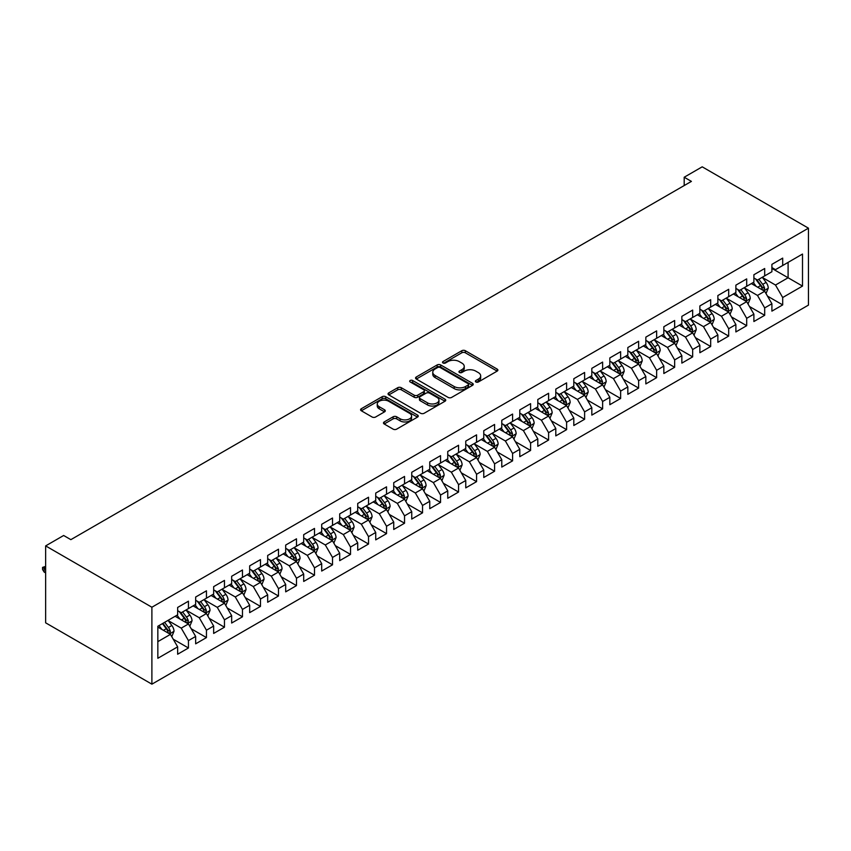 <?xml version="1.0" encoding="UTF-8"?>
<svg xmlns="http://www.w3.org/2000/svg" width="851" height="851" viewBox="0 0 851 851"><rect width="100%" height="100%" fill="white"/><g stroke="black" fill="none" stroke-linecap="round" stroke-linejoin="round"><path stroke-width="1.28" d="M475.9 381.971A1.745 1.011 0 0 0 478.379 381.971L497.154 371.121A2.5 1.447 0 0 0 497.888 370.1A2.5 1.447 0 0 0 497.154 369.089L465.337 350.718A2.5 1.447 0 0 0 461.806 350.718L443.02 361.558A1.745 1.011 0 0 0 442.509 362.271A1.745 1.011 0 0 0 443.02 362.983A1.745 1.011 0 0 0 445.498 362.983L447.924 361.579A7.999 4.617 0 0 1 459.242 361.579L461.891 363.111A7.999 4.617 0 0 1 464.231 366.377A7.999 4.617 0 0 1 461.891 369.642L459.466 371.047A1.745 1.011 0 0 0 458.944 371.759A1.745 1.011 0 0 0 459.466 372.472A1.745 1.011 0 0 0 461.933 372.472L464.369 371.079A7.999 4.617 0 0 1 475.677 371.079L478.326 372.6A7.999 4.617 0 0 1 480.677 375.865A7.999 4.617 0 0 1 478.326 379.131L475.9 380.535A1.745 1.011 0 0 0 475.39 381.259A1.745 1.011 0 0 0 475.9 381.971L475.9 380.535M384.205 421.947A2.5 1.447 0 0 0 383.471 422.968A2.5 1.447 0 0 0 384.205 423.989L393.13 429.138A2.5 1.447 0 0 0 396.672 429.138L417.522 417.096A2.5 1.447 0 0 0 418.256 416.075A2.5 1.447 0 0 0 417.522 415.054L385.705 396.694A2.5 1.447 0 0 0 382.173 396.694L361.313 408.735A2.5 1.447 0 0 0 360.59 409.746A2.5 1.447 0 0 0 361.313 410.767L372.1 417.001A2.5 1.447 0 0 0 375.631 417.001L384.556 411.841A2.5 1.447 0 0 0 385.29 410.82A2.5 1.447 0 0 0 384.556 409.799L379.216 406.714A6.691 3.861 0 0 1 377.259 403.98A6.691 3.861 0 0 1 381.386 400.417A6.691 3.861 0 0 1 388.673 401.257L409.618 413.352A6.691 3.861 0 0 1 411.576 416.075A6.691 3.861 0 0 1 407.448 419.649A6.691 3.861 0 0 1 400.161 418.809L396.672 416.788A2.5 1.447 0 0 0 393.13 416.788L384.205 421.947L384.205 423.989L393.13 418.873L393.13 416.788M45.646 545.895L151.893 607.231L151.893 684.172L45.646 622.826L45.646 545.895L63.655 535.492L70.856 539.651L691.406 181.391L684.193 177.231L684.193 185.55M684.193 177.231L702.203 166.828L808.45 228.174L151.893 607.231M448.105 397.406A2.5 1.447 0 0 0 451.636 397.406L472.496 385.365A2.5 1.447 0 0 0 473.23 384.344A2.5 1.447 0 0 0 472.496 383.322L440.68 364.951A2.5 1.447 0 0 0 437.148 364.951L416.288 376.993A2.5 1.447 0 0 0 415.554 378.014A2.5 1.447 0 0 0 416.288 379.035L448.105 397.406M410.895 382.344A1.745 1.011 0 0 1 412.661 382.588L412.661 380.514L445.009 399.193A2.5 1.447 0 0 1 445.743 400.204A2.5 1.447 0 0 1 445.009 401.225L424.16 413.267A2.5 1.447 0 0 1 420.617 413.267L388.801 394.907L388.801 392.864A2.5 1.447 0 0 0 388.067 393.885A2.5 1.447 0 0 0 388.801 394.907M388.801 392.864L397.725 387.705A2.5 1.447 0 0 1 401.268 387.705L414.171 395.162A2.5 1.447 0 0 0 417.703 395.162L423.628 391.737A2.5 1.447 0 0 0 424.351 390.715A2.5 1.447 0 0 0 423.628 389.694L410.193 381.939A1.745 1.011 0 0 1 409.682 381.227A1.745 1.011 0 0 1 410.756 380.291A1.745 1.011 0 0 1 412.661 380.514M151.893 684.172L808.45 305.105L808.45 228.174M771.9 268.405L788.1 277.766L788.1 262.374L802.504 254.055L782.697 265.501L782.697 258.119L771.9 264.353L771.9 271.735L764.687 275.894L764.687 268.512L753.89 274.745L753.89 282.128L746.689 286.287L746.689 278.905L735.881 285.149L735.881 292.531L728.679 296.691L728.679 289.308L717.872 295.542L717.872 302.924L710.67 307.083L710.67 299.701L699.862 305.935L699.862 313.317L692.661 317.476L692.661 310.094L681.853 316.338L681.853 323.72L674.652 327.88L674.652 320.497L663.844 326.731L663.844 334.113L656.642 338.272L656.642 330.89L645.845 337.124L645.845 344.506L638.633 348.665L638.633 341.283L627.836 347.527L627.836 354.91L620.634 359.069L620.634 351.686L609.827 357.92L609.827 365.302L602.625 369.462L602.625 362.079L591.817 368.323L591.817 375.695L584.616 379.854L584.616 372.472L573.808 378.716L573.808 386.099L566.606 390.258L566.606 382.876L555.799 389.109L555.799 396.492L548.597 400.651L548.597 393.268L537.8 399.513L537.8 406.895L530.588 411.044L530.588 403.672L519.791 409.905L519.791 417.288L512.589 421.447L512.589 414.065L501.782 420.298L501.782 427.681L494.58 431.84L494.58 424.458L483.772 430.702L483.772 438.084L476.571 442.243L476.571 434.861L465.763 441.095L465.763 448.477L458.561 452.636L458.561 445.254L447.754 451.487L447.754 458.87L440.552 463.029L440.552 455.647L429.755 461.891L429.755 469.273L422.543 473.433L422.543 466.05L411.746 472.284L411.746 479.666L404.544 483.825L404.544 476.443L393.736 482.677L393.736 490.059L386.535 494.218L386.535 486.836L375.727 493.08L375.727 500.462L368.526 504.622L368.526 497.239L357.718 503.473L357.718 510.855L350.516 515.015L350.516 507.632L339.709 513.866L339.709 521.248L332.507 525.407L332.507 518.025L321.699 524.269L321.699 531.652L314.498 535.811L314.498 528.428L303.701 534.662L303.701 542.044L296.488 546.204L296.488 538.821L285.691 545.065L285.691 552.437L278.49 556.597L278.49 549.214L267.682 555.458L267.682 562.841L260.48 567L260.48 559.618L249.673 565.851L249.673 573.234L242.471 577.393L242.471 570.01L231.663 576.255L231.663 583.637L224.462 587.786L224.462 580.414L213.654 586.647L213.654 594.03L206.453 598.189L206.453 590.807L195.656 597.04L195.656 604.423L188.443 608.582L188.443 601.2L177.646 607.444L177.646 614.826L157.839 626.262L157.839 658.28L177.646 646.845L170.445 634.367L157.839 627.091M802.504 254.055L802.504 286.085L782.697 297.52L775.495 285.042L762.443 277.5M767.485 296.116L782.697 304.903L782.697 297.52M782.697 304.903L771.9 311.136L771.9 303.754L764.687 307.913L757.486 295.435L744.434 287.904M749.476 306.509L764.687 315.295L764.687 307.913M764.687 315.295L753.89 321.529L753.89 314.157L746.689 318.317L739.476 305.839L726.424 298.297M731.466 316.912L746.689 325.688L746.689 318.317M746.689 325.688L735.881 331.933L735.881 324.55L728.679 328.709L721.478 316.232L708.415 308.69M713.457 327.305L728.679 336.092L728.679 328.709M728.679 336.092L717.872 342.325L717.872 334.943L710.67 339.102L703.469 326.624L690.406 319.093M695.448 337.698L710.67 346.485L710.67 339.102M710.67 346.485L699.862 352.729L699.862 345.346L692.661 349.506L685.459 337.028L672.407 329.486M677.449 348.102L692.661 356.877L692.661 349.506M692.661 356.877L681.853 363.122L681.853 355.739L674.652 359.899L667.45 347.421L654.398 339.879M659.44 358.494L674.652 367.281L674.652 359.899M674.652 367.281L663.844 373.515L663.844 366.132L656.642 370.291L649.441 357.814L636.388 350.282M641.431 368.887L656.642 377.674L656.642 370.291M656.642 377.674L645.845 383.918L645.845 376.536L638.633 380.695L631.431 368.217L618.379 360.675M623.421 379.291L638.633 388.077L638.633 380.695M638.633 388.077L627.836 394.311L627.836 386.928L620.634 391.088L613.433 378.61L600.37 371.079M605.412 389.684L620.634 398.47L620.634 391.088M620.634 398.47L609.827 404.704L609.827 397.321L602.625 401.481L595.423 389.003L582.361 381.471M587.403 400.076L602.625 408.863L602.625 401.481M602.625 408.863L591.817 415.107L591.817 407.725L584.616 411.884L577.414 399.406L564.351 391.864M569.404 410.48L584.616 419.266L584.616 411.884M584.616 419.266L573.808 425.5L573.808 418.118L566.606 422.277L559.405 409.799L546.353 402.268M551.395 420.873L566.606 429.659L566.606 422.277M566.606 429.659L555.799 435.893L555.799 428.51L548.597 432.67L541.396 420.203L528.343 412.661M533.386 431.266L548.597 440.052L548.597 432.67M548.597 440.052L537.8 446.296L537.8 438.914L530.588 443.073L523.386 430.595L510.334 423.053M515.376 441.669L530.588 450.456L530.588 443.073M530.588 450.456L519.791 456.689L519.791 449.307L512.589 453.466L505.377 440.988L492.325 433.457M497.367 452.062L512.589 460.848L512.589 453.466M512.589 460.848L501.782 467.082L501.782 459.71L494.58 463.859L487.378 451.392L474.315 443.85M479.358 462.465L494.58 471.241L494.58 463.859M494.58 471.241L483.772 477.485L483.772 470.103L476.571 474.262L469.369 461.785L456.306 454.243M461.348 472.858L476.571 481.645L476.571 474.262M476.571 481.645L465.763 487.878L465.763 480.496L458.561 484.655L451.36 472.177L438.308 464.646M443.35 483.251L458.561 492.038L458.561 484.655M458.561 492.038L447.754 498.282L447.754 490.899L440.552 495.059L433.35 482.581L420.298 475.039M425.34 493.654L440.552 502.43L440.552 495.059M440.552 502.43L429.755 508.675L429.755 501.292L422.543 505.451L415.341 492.974L402.289 485.432M407.331 504.047L422.543 512.834L422.543 505.451M422.543 512.834L411.746 519.067L411.746 511.685L404.544 515.844L397.332 503.366L384.28 495.835M389.322 514.44L404.544 523.227L404.544 515.844M404.544 523.227L393.736 529.471L393.736 522.088L386.535 526.248L379.333 513.77L366.27 506.228M371.313 524.844L386.535 533.63L386.535 526.248M386.535 533.63L375.727 539.864L375.727 532.481L368.526 536.641L361.324 524.163L348.261 516.631M353.303 535.236L368.526 544.023L368.526 536.641M368.526 544.023L357.718 550.257L357.718 542.874L350.516 547.033L343.315 534.556L330.262 527.024M335.305 545.629L350.516 554.416L350.516 547.033M350.516 554.416L339.709 560.66L339.709 553.278L332.507 557.437L325.305 544.959L312.253 537.417M317.295 556.033L332.507 564.819L332.507 557.437M332.507 564.819L321.699 571.053L321.699 563.67L314.498 567.83L307.296 555.352L294.244 547.821M299.286 566.426L314.498 575.212L314.498 567.83M314.498 575.212L303.701 581.446L303.701 574.063L296.488 578.223L289.287 565.755L276.235 558.213M281.277 576.818L296.488 585.605L296.488 578.223M296.488 585.605L285.691 591.849L285.691 584.467L278.49 588.626L271.278 576.148L258.225 568.606M263.267 587.222L278.49 596.008L278.49 588.626M278.49 596.008L267.682 602.242L267.682 594.86L260.48 599.019L253.279 586.541L240.216 579.01M245.258 597.615L260.48 606.401L260.48 599.019M260.48 606.401L249.673 612.635L249.673 605.252L242.471 609.412L235.27 596.945L222.207 589.403M227.26 608.008L242.471 616.794L242.471 609.412M242.471 616.794L231.663 623.038L231.663 615.656L224.462 619.815L217.26 607.337L204.208 599.795M209.25 618.411L224.462 627.198L224.462 619.815M224.462 627.198L213.654 633.431L213.654 626.049L206.453 630.208L199.251 617.73L186.199 610.199M191.241 628.804L206.453 637.59L206.453 630.208M206.453 637.59L195.656 643.824L195.656 636.452L188.443 640.601L181.242 628.134L168.19 620.592M173.232 639.207L188.443 647.983L188.443 640.601M188.443 647.983L177.646 654.228L177.646 646.845M177.646 610.667L181.242 612.741L188.443 608.582M157.839 641.643L170.445 634.367M195.656 600.263L199.251 602.348L206.453 598.189M181.242 628.134L188.443 623.974L175.125 616.273M195.656 636.452L188.443 623.974M213.654 589.871L217.26 591.945L224.462 587.786M199.251 617.73L206.453 613.571L193.134 605.88M213.654 626.049L206.453 613.571M231.663 579.478L235.27 581.552L242.471 577.393M217.26 607.337L224.462 603.178L211.133 595.487M231.663 615.656L224.462 603.178M249.673 569.074L253.279 571.159L260.48 567M235.27 596.945L242.471 592.785L229.142 585.084M249.673 605.252L242.471 592.785M267.682 558.682L271.278 560.756L278.49 556.597M253.279 586.541L260.48 582.382L247.152 574.691M267.682 594.86L260.48 582.382M285.691 548.289L289.287 550.363L296.488 546.204M271.278 576.148L278.49 571.989L265.161 564.298M285.691 584.467L278.49 571.989M303.701 537.885L307.296 539.97L314.498 535.811M289.287 565.755L296.488 561.596L283.17 553.895M303.701 574.063L296.488 561.596M321.699 527.492L325.305 529.567L332.507 525.407M307.296 555.352L314.498 551.193L301.18 543.502M321.699 563.67L314.498 551.193M339.709 517.089L343.315 519.174L350.516 515.015M325.305 544.959L332.507 540.8L319.178 533.109M339.709 553.278L332.507 540.8M357.718 506.696L361.324 508.781L368.526 504.622M343.315 534.556L350.516 530.407L337.187 522.705M357.718 542.874L350.516 530.407M375.727 496.303L379.333 498.378L386.535 494.218M361.324 524.163L368.526 520.004L355.197 512.313M375.727 532.481L368.526 520.004M393.736 485.9L397.332 487.985L404.544 483.825M379.333 513.77L386.535 509.611L373.206 501.92M393.736 522.088L386.535 509.611M411.746 475.507L415.341 477.592L422.543 473.433M397.332 503.366L404.544 499.207L391.215 491.516M411.746 511.685L404.544 499.207M429.755 465.114L433.35 467.188L440.552 463.029M415.341 492.974L422.543 488.814L409.225 481.123M429.755 501.292L422.543 488.814M447.754 454.711L451.36 456.796L458.561 452.636M433.35 482.581L440.552 478.422L427.223 470.72M447.754 490.899L440.552 478.422M465.763 444.318L469.369 446.392L476.571 442.243M451.36 472.177L458.561 468.018L445.233 460.327M465.763 480.496L458.561 468.018M483.772 433.925L487.378 435.999L494.58 431.84M469.369 461.785L476.571 457.625L463.242 449.934M483.772 470.103L476.571 457.625M501.782 423.521L505.377 425.606L512.589 421.447M487.378 451.392L494.58 447.232L481.251 439.531M501.782 459.71L494.58 447.232M519.791 413.129L523.386 415.203L530.588 411.044M505.377 440.988L512.589 436.829L499.26 429.138M519.791 449.307L512.589 436.829M537.8 402.736L541.396 404.81L548.597 400.651M523.386 430.595L530.588 426.436L517.27 418.745M537.8 438.914L530.588 426.436M555.799 392.332L559.405 394.417L566.606 390.258M541.396 420.203L548.597 416.043L535.279 408.342M555.799 428.51L548.597 416.043M573.808 381.939L577.414 384.014L584.616 379.854M559.405 409.799L566.606 405.64L553.278 397.949M573.808 418.118L566.606 405.64M591.817 371.547L595.423 373.621L602.625 369.462M577.414 399.406L584.616 395.247L571.287 387.556M591.817 407.725L584.616 395.247M609.827 361.143L613.433 363.228L620.634 359.069M595.423 389.003L602.625 384.854L589.296 377.153M609.827 397.321L602.625 384.854M627.836 350.75L631.431 352.825L638.633 348.665M613.433 378.61L620.634 374.451L607.306 366.76M627.836 386.928L620.634 374.451M645.845 340.347L649.441 342.432L656.642 338.272M631.431 368.217L638.633 364.058L625.315 356.367M645.845 376.536L638.633 364.058M663.844 329.954L667.45 332.039L674.652 327.88M649.441 357.814L656.642 353.654L643.324 345.963M663.844 366.132L656.642 353.654M681.853 319.561L685.459 321.635L692.661 317.476M667.45 347.421L674.652 343.261L661.323 335.571M681.853 355.739L674.652 343.261M699.862 309.158L703.469 311.243L710.67 307.083M685.459 337.028L692.661 332.869L679.332 325.178M699.862 345.346L692.661 332.869M717.872 298.765L721.478 300.85L728.679 296.691M703.469 326.624L710.67 322.465L697.341 314.774M717.872 334.943L710.67 322.465M735.881 288.372L739.476 290.446L746.689 286.287M721.478 316.232L728.679 312.072L715.351 304.381M735.881 324.55L728.679 312.072M753.89 277.969L757.486 280.053L764.687 275.894M739.476 305.839L746.689 301.68L733.36 293.978M753.89 314.157L746.689 301.68M771.9 267.576L775.495 269.65L782.697 265.501M757.486 295.435L764.687 291.276L751.369 283.585M771.9 303.754L764.687 291.276M775.495 285.042L788.1 277.766L802.504 286.085M476.603 382.216L478.326 381.216A7.999 4.617 0 0 0 480.677 377.95L480.677 375.865M464.231 366.377L464.231 368.462A7.999 4.617 0 0 1 461.891 371.727L460.157 372.727M497.154 369.089L497.154 371.121L465.337 352.793A2.5 1.447 0 0 0 461.806 352.793L443.722 363.239M472.465 385.375L440.68 367.026A2.5 1.447 0 0 0 437.148 367.026L416.32 379.057M468.082 385.056A1.745 1.011 0 0 0 468.593 384.344A1.745 1.011 0 0 0 468.082 383.631L440.148 367.504A1.745 1.011 0 0 0 437.68 367.504L435.116 368.983A7.999 4.617 0 0 0 432.765 372.249A7.999 4.617 0 0 0 435.116 375.514L454.2 386.535A7.999 4.617 0 0 0 465.518 386.535L468.082 385.056L468.082 387.131A1.745 1.011 0 0 0 468.593 386.418L468.593 384.344M432.765 372.249L432.765 374.323A7.999 4.617 0 0 0 435.116 377.589L435.116 375.514M468.082 387.131L465.518 388.609A7.999 4.617 0 0 1 454.2 388.609L435.116 377.589M388.833 394.917L397.725 389.79L397.725 387.705M424.351 390.715L424.351 392.8A2.5 1.447 0 0 1 423.628 393.822L417.703 397.236A2.5 1.447 0 0 1 414.171 397.236L401.268 389.79A2.5 1.447 0 0 0 397.725 389.79M412.661 382.588L444.977 401.246M427.553 402.885A6.691 3.861 0 0 0 434.84 403.725A6.691 3.861 0 0 0 438.967 400.161A6.691 3.861 0 0 0 437.01 397.428L429.638 393.173A2.5 1.447 0 0 0 426.096 393.173L420.181 396.587A2.5 1.447 0 0 0 419.447 397.608A2.5 1.447 0 0 0 420.181 398.63L427.553 402.885L427.553 404.97A6.691 3.861 0 0 0 434.84 405.799A6.691 3.861 0 0 0 438.967 402.236L438.967 400.161M419.447 397.608L419.447 399.683A2.5 1.447 0 0 0 420.181 400.704L420.181 398.63M427.553 404.97L420.181 400.704M411.576 416.075L411.576 418.16A6.691 3.861 0 0 1 407.448 421.724A6.691 3.861 0 0 1 400.161 420.883L396.672 418.873A2.5 1.447 0 0 0 393.13 418.873M377.259 403.98L377.259 406.065A6.691 3.861 0 0 0 379.216 408.799L379.216 406.714M384.524 411.863L379.216 408.799M417.49 417.118L385.705 398.768A2.5 1.447 0 0 0 382.173 398.768L361.345 410.788M766.028 293.584L768.251 288.138A6.744 3.893 -120 0 0 766.102 282.394L762.273 277.288M756.177 286.361L753.273 282.489M763.421 290.542L764.613 288.425A6.744 3.893 -120 0 0 762.677 284.372L758.858 279.266M756.677 279.585L761.4 285.883A3.436 1.989 60 0 1 762.017 286.936L764.613 288.425M755.486 278.894L760.517 285.617A6.744 3.893 60 0 1 762.453 289.68L762.592 290.063M748.018 303.988L750.252 298.541A6.744 3.893 -120 0 0 748.093 292.787L744.274 287.681M738.179 296.765L735.264 292.882M745.412 300.946L746.604 298.829A6.744 3.893 -120 0 0 744.678 294.765L740.849 289.659M738.668 289.978L743.391 296.286A3.436 1.989 60 0 1 744.019 297.329L746.604 298.829M737.477 289.287L742.508 296.01A6.744 3.893 60 0 1 744.444 300.073L744.582 300.467M730.009 314.381L732.243 308.934A6.744 3.893 -120 0 0 730.084 303.19L726.265 298.084M720.169 307.158L717.255 303.275M727.403 311.338L728.594 309.221A6.744 3.893 -120 0 0 726.669 305.158L722.839 300.052M720.659 300.371L725.382 306.679A3.436 1.989 60 0 1 726.009 307.722L728.594 309.221M719.467 299.69L724.509 306.413A6.744 3.893 60 0 1 726.435 310.466L726.573 310.86M712 324.774L714.234 319.327A6.744 3.893 -120 0 0 712.085 313.583L708.255 308.477M702.16 317.561L699.245 313.679M709.394 321.731L710.585 319.614A6.744 3.893 -120 0 0 708.66 315.561L704.83 310.455M702.649 310.775L707.372 317.072A3.436 1.989 60 0 1 708 318.125L710.585 319.614M701.458 310.083L706.5 316.806A6.744 3.893 60 0 1 708.426 320.87L708.564 321.252M693.99 335.177L696.224 329.731A6.744 3.893 -120 0 0 694.076 323.976L690.246 318.87M684.151 327.954L681.247 324.071M691.384 332.135L692.586 330.018A6.744 3.893 -120 0 0 690.65 325.954L686.821 320.848M684.64 321.167L689.363 327.475A3.436 1.989 60 0 1 689.991 328.518L692.586 330.018M683.459 320.476L688.491 327.199A6.744 3.893 60 0 1 690.416 331.262L690.555 331.656M675.981 345.57L678.215 340.123A6.744 3.893 -120 0 0 676.066 334.379L672.237 329.273M666.142 338.347L663.237 334.464M673.386 342.527L674.577 340.411A6.744 3.893 -120 0 0 672.641 336.347L668.822 331.241M666.631 331.56L671.354 337.868A3.436 1.989 60 0 1 671.982 338.911L674.577 340.411M665.45 330.879L670.482 337.602A6.744 3.893 60 0 1 672.418 341.655L672.545 342.049M657.983 355.963L660.206 350.516A6.744 3.893 -120 0 0 658.057 344.772L654.228 339.666M648.132 348.75L645.228 344.868M655.376 352.92L656.568 350.803A6.744 3.893 -120 0 0 654.632 346.751L650.813 341.645M648.622 341.964L653.355 348.272A3.436 1.989 60 0 1 653.972 349.314L656.568 350.803M647.441 341.272L652.472 347.995A6.744 3.893 60 0 1 654.408 352.059L654.547 352.442M639.973 366.366L642.207 360.92A6.744 3.893 -120 0 0 640.048 355.165L636.229 350.059M630.123 359.143L627.219 355.261M637.367 363.324L638.558 361.207A6.744 3.893 -120 0 0 636.633 357.143L632.804 352.037M630.623 352.357L635.346 358.665A3.436 1.989 60 0 1 635.974 359.707L638.558 361.207M629.432 351.676L634.463 358.388A6.744 3.893 60 0 1 636.399 362.452L636.537 362.845M621.964 376.759L624.198 371.313A6.744 3.893 -120 0 0 622.038 365.568L618.22 360.462M612.124 369.536L609.21 365.653M619.358 373.717L620.549 371.6A6.744 3.893 -120 0 0 618.624 367.536L614.794 362.43M612.614 362.749L617.337 369.057A3.436 1.989 60 0 1 617.964 370.1L620.549 371.6M611.422 362.069L616.464 368.791A6.744 3.893 60 0 1 618.39 372.844L618.528 373.238M603.955 387.162L606.189 381.705A6.744 3.893 -120 0 0 604.029 375.961L600.21 370.855M594.115 379.94L591.2 376.057M601.349 384.12L602.54 381.993A6.744 3.893 -120 0 0 600.615 377.94L596.785 372.834M594.604 373.153L599.327 379.461A3.436 1.989 60 0 1 599.955 380.503L602.54 381.993M593.413 372.461L598.455 379.184A6.744 3.893 60 0 1 600.38 383.248L600.519 383.631M585.945 397.555L588.179 392.109A6.744 3.893 -120 0 0 586.031 386.354L582.201 381.248M576.106 390.332L573.202 386.45M583.339 394.513L584.541 392.396A6.744 3.893 -120 0 0 582.605 388.333L578.776 383.227M576.595 383.546L581.318 389.854A3.436 1.989 60 0 1 581.946 390.896L584.541 392.396M575.414 382.865L580.446 389.577A6.744 3.893 60 0 1 582.371 393.641L582.51 394.034M567.936 407.948L570.17 402.502A6.744 3.893 -120 0 0 568.021 396.757L564.192 391.651M558.096 400.725L555.192 396.843M565.341 404.906L566.532 402.789A6.744 3.893 -120 0 0 564.596 398.736L560.777 393.619M558.586 393.939L563.309 400.247A3.436 1.989 60 0 1 563.936 401.289L566.532 402.789M557.405 393.258L562.437 399.981A6.744 3.893 60 0 1 564.373 404.034L564.5 404.427M549.937 418.352L552.161 412.895A6.744 3.893 -120 0 0 550.012 407.15L546.182 402.044M540.087 411.129L537.183 407.246M547.331 415.309L548.523 413.182A6.744 3.893 -120 0 0 546.587 409.129L542.768 404.023M540.576 404.342L545.31 410.65A3.436 1.989 60 0 1 545.927 411.693L548.523 413.182M539.396 403.651L544.427 410.373A6.744 3.893 60 0 1 546.363 414.437L546.502 414.82M531.928 428.744L534.162 423.298A6.744 3.893 -120 0 0 532.003 417.554L528.173 412.437M522.078 421.522L519.174 417.639M529.322 425.702L530.513 423.585A6.744 3.893 -120 0 0 528.577 419.522L524.759 414.416M522.578 414.735L527.301 421.043A3.436 1.989 60 0 1 527.918 422.085L530.513 423.585M521.386 414.054L526.418 420.777A6.744 3.893 60 0 1 528.354 424.83L528.492 425.223M513.919 439.137L516.153 433.691A6.744 3.893 -120 0 0 513.993 427.947L510.175 422.841M504.079 431.914L501.165 428.042M511.313 436.095L512.504 433.978A6.744 3.893 -120 0 0 510.579 429.925L506.749 424.819M504.569 425.128L509.292 431.436A3.436 1.989 60 0 1 509.919 432.489L512.504 433.978M503.377 424.447L508.409 431.17A6.744 3.893 60 0 1 510.345 435.223L510.483 435.616M495.91 449.541L498.143 444.084A6.744 3.893 -120 0 0 495.984 438.339L492.165 433.233M486.07 442.318L483.155 438.435M493.303 446.498L494.495 444.382A6.744 3.893 -120 0 0 492.569 440.318L488.74 435.212M486.559 435.531L491.282 441.839A3.436 1.989 60 0 1 491.91 442.882L494.495 444.382M485.368 434.84L490.41 441.563A6.744 3.893 60 0 1 492.335 445.626L492.474 446.02M477.9 459.934L480.134 454.487A6.744 3.893 -120 0 0 477.985 448.743L474.156 443.637M468.061 452.711L465.157 448.828M475.294 456.891L476.496 454.774A6.744 3.893 -120 0 0 474.56 450.711L470.731 445.605M468.55 445.924L473.273 452.232A3.436 1.989 60 0 1 473.901 453.275L476.496 454.774M467.359 445.243L472.401 451.966A6.744 3.893 60 0 1 474.326 456.019L474.464 456.413M459.891 470.326L462.125 464.88A6.744 3.893 -120 0 0 459.976 459.136L456.147 454.03M450.051 463.114L447.147 459.232M457.295 467.284L458.487 465.167A6.744 3.893 -120 0 0 456.551 461.114L452.721 456.008M450.541 456.327L455.264 462.625A3.436 1.989 60 0 1 455.891 463.678L458.487 465.167M449.36 455.636L454.391 462.359A6.744 3.893 60 0 1 456.327 466.422L456.455 466.805M441.882 480.73L444.116 475.284A6.744 3.893 -120 0 0 441.967 469.529L438.137 464.423M432.042 473.507L429.138 469.624M439.286 477.688L440.478 475.571A6.744 3.893 -120 0 0 438.542 471.507L434.723 466.401M432.531 466.72L437.265 473.028A3.436 1.989 60 0 1 437.882 474.071L440.478 475.571M431.351 466.029L436.382 472.752A6.744 3.893 60 0 1 438.318 476.815L438.456 477.209M423.883 491.123L426.106 485.676A6.744 3.893 -120 0 0 423.958 479.932L420.128 474.826M414.033 483.9L411.129 480.017M421.277 488.08L422.468 485.964A6.744 3.893 -120 0 0 420.532 481.9L416.713 476.794M414.533 477.113L419.256 483.421A3.436 1.989 60 0 1 419.873 484.464L422.468 485.964M413.341 476.432L418.373 483.155A6.744 3.893 60 0 1 420.309 487.208L420.447 487.602M405.874 501.516L408.108 496.069A6.744 3.893 -120 0 0 405.948 490.325L402.129 485.219M396.034 494.303L393.119 490.421M403.268 498.473L404.459 496.356A6.744 3.893 -120 0 0 402.534 492.303L398.704 487.197M396.523 487.517L401.246 493.825A3.436 1.989 60 0 1 401.874 494.867L404.459 496.356M395.332 486.825L400.364 493.548A6.744 3.893 60 0 1 402.3 497.612L402.438 497.995M387.865 511.919L390.098 506.473A6.744 3.893 -120 0 0 387.939 500.718L384.12 495.612M378.025 504.696L375.11 500.813M385.258 508.877L386.45 506.76A6.744 3.893 -120 0 0 384.524 502.696L380.695 497.59M378.514 497.909L383.237 504.217A3.436 1.989 60 0 1 383.865 505.26L386.45 506.76M377.323 497.229L382.365 503.941A6.744 3.893 60 0 1 384.29 508.004L384.429 508.398M369.855 522.312L372.089 516.865A6.744 3.893 -120 0 0 369.94 511.121L366.111 506.015M360.016 515.089L357.101 511.206M367.249 519.27L368.44 517.153A6.744 3.893 -120 0 0 366.515 513.089L362.686 507.983M360.505 508.302L365.228 514.61A3.436 1.989 60 0 1 365.856 515.653L368.44 517.153M359.313 507.621L364.356 514.344A6.744 3.893 60 0 1 366.281 518.397L366.419 518.791M351.846 532.705L354.08 527.258A6.744 3.893 -120 0 0 351.931 521.514L348.102 516.408M342.006 525.492L339.102 521.61M349.24 529.662L350.442 527.546A6.744 3.893 -120 0 0 348.506 523.493L344.676 518.387M342.496 518.706L347.219 525.014A3.436 1.989 60 0 1 347.846 526.056L350.442 527.546M341.315 518.014L346.346 524.737A6.744 3.893 60 0 1 348.272 528.801L348.41 529.184M333.837 543.108L336.071 537.662A6.744 3.893 -120 0 0 333.922 531.907L330.092 526.801M323.997 535.885L321.093 532.003M331.241 540.066L332.433 537.949A6.744 3.893 -120 0 0 330.496 533.885L326.678 528.779M324.486 529.099L329.209 535.407A3.436 1.989 60 0 1 329.837 536.449L332.433 537.949M323.306 528.418L328.337 535.13A6.744 3.893 60 0 1 330.273 539.194L330.401 539.587M315.838 553.501L318.061 548.055A6.744 3.893 -120 0 0 315.912 542.31L312.083 537.204M305.988 546.278L303.084 542.395M313.232 550.459L314.423 548.342A6.744 3.893 -120 0 0 312.487 544.278L308.668 539.172M306.477 539.491L311.211 545.799A3.436 1.989 60 0 1 311.828 546.842L314.423 548.342M305.296 538.811L310.328 545.534A6.744 3.893 60 0 1 312.264 549.586L312.402 549.98M297.829 563.905L300.063 558.447A6.744 3.893 -120 0 0 297.903 552.703L294.084 547.597M287.978 556.682L285.074 552.799M295.223 560.862L296.414 558.735A6.744 3.893 -120 0 0 294.478 554.682L290.659 549.576M288.478 549.895L293.201 556.203A3.436 1.989 60 0 1 293.818 557.245L296.414 558.735M287.287 549.203L292.319 555.926A6.744 3.893 60 0 1 294.255 559.99L294.393 560.373M279.819 574.297L282.053 568.851A6.744 3.893 -120 0 0 279.894 563.107L276.075 557.99M269.98 567.074L267.065 563.192M277.213 571.255L278.405 569.138A6.744 3.893 -120 0 0 276.479 565.075L272.65 559.969M270.469 560.288L275.192 566.596A3.436 1.989 60 0 1 275.82 567.638L278.405 569.138M269.278 559.607L274.32 566.319A6.744 3.893 60 0 1 276.245 570.383L276.384 570.776M261.81 584.69L264.044 579.244A6.744 3.893 -120 0 0 261.885 573.5L258.066 568.394M251.97 577.467L249.056 573.585M259.204 581.648L260.395 579.531A6.744 3.893 -120 0 0 258.47 575.478L254.64 570.372M252.46 570.681L257.183 576.989A3.436 1.989 60 0 1 257.81 578.042L260.395 579.531M251.268 570L256.311 576.723A6.744 3.893 60 0 1 258.236 580.776L258.374 581.169M243.801 595.094L246.035 589.637A6.744 3.893 -120 0 0 243.886 583.892L240.056 578.786M233.961 587.871L231.057 583.988M241.195 592.051L242.397 589.924A6.744 3.893 -120 0 0 240.461 585.871L236.631 580.765M234.451 581.084L239.174 587.392A3.436 1.989 60 0 1 239.801 588.435L242.397 589.924M233.259 580.393L238.301 587.116A6.744 3.893 60 0 1 240.227 591.179L240.365 591.562M225.792 605.486L228.025 600.04A6.744 3.893 -120 0 0 225.877 594.296L222.047 589.19M215.952 598.264L213.048 594.381M223.196 602.444L224.387 600.327A6.744 3.893 -120 0 0 222.451 596.264L218.633 591.158M216.441 591.477L221.164 597.785A3.436 1.989 60 0 1 221.792 598.827L224.387 600.327M215.26 590.796L220.292 597.519A6.744 3.893 60 0 1 222.228 601.572L222.356 601.965M207.793 615.879L210.016 610.433A6.744 3.893 -120 0 0 207.867 604.689L204.038 599.583M197.943 608.656L195.039 604.784M205.187 612.837L206.378 610.72A6.744 3.893 -120 0 0 204.442 606.667L200.623 601.561M198.432 601.87L203.166 608.178A3.436 1.989 60 0 1 203.783 609.231L206.378 610.72M197.251 601.189L202.283 607.912A6.744 3.893 60 0 1 204.219 611.965L204.357 612.358M189.784 626.283L192.018 620.826A6.744 3.893 -120 0 0 189.858 615.082L186.029 609.976M179.933 619.06L177.029 615.177M187.177 623.24L188.369 621.124A6.744 3.893 -120 0 0 186.433 617.06L182.614 611.954M180.433 612.273L185.156 618.581A3.436 1.989 60 0 1 185.773 619.624L188.369 621.124M179.242 611.582L184.273 618.305A6.744 3.893 60 0 1 186.209 622.368L186.348 622.762M171.774 636.676L174.008 631.229A6.744 3.893 -120 0 0 171.849 625.485L168.03 620.379M161.935 629.453L159.02 625.57M169.168 633.633L170.36 631.516A6.744 3.893 -120 0 0 168.434 627.453L164.605 622.347M162.913 623.326L167.147 628.974A3.436 1.989 60 0 1 167.775 630.017L170.36 631.516M162.445 623.602L166.264 628.708A6.744 3.893 60 0 1 168.2 632.761L168.338 633.155M45.646 567.479L44.167 568.33L44.167 572.074L45.646 572.925M44.167 572.074L42.55 569.468L42.55 567.394L45.646 569.181M42.55 567.394L45.646 566.394M478.326 381.216L478.326 379.131M459.466 372.472L459.466 371.047M461.891 371.727L461.891 369.642M443.02 362.983L443.02 361.558M461.806 352.793L461.806 350.718M465.337 352.793L465.337 350.718M416.288 379.035L416.288 376.993M437.148 367.026L437.148 364.951M440.68 367.026L440.68 364.951M472.496 385.365L472.496 383.322M454.2 388.609L454.2 386.535M465.518 388.609L465.518 386.535M401.268 389.79L401.268 387.705M414.171 397.236L414.171 395.162M417.703 397.236L417.703 395.162M423.628 393.822L423.628 391.737M445.009 401.225L445.009 399.193M396.672 418.873L396.672 416.788M400.161 420.883L400.161 418.809M384.556 411.841L384.556 409.799M361.313 410.767L361.313 408.735M382.173 398.768L382.173 396.694M385.705 398.768L385.705 396.694M417.522 417.096L417.522 415.054M763.847 290.787L768.208 288.266M762.677 284.372L766.102 282.394M757.698 287.244L760.517 285.617M745.838 301.19L750.199 298.669M744.678 294.765L748.093 292.787M739.689 297.637L742.508 296.01M727.828 311.583L732.2 309.062M726.669 305.158L730.084 303.19M721.691 308.041L724.509 306.413M709.819 321.986L714.191 319.455M708.66 315.561L712.085 313.583M703.681 318.434L706.5 316.806M691.81 332.379L696.182 329.858M690.65 325.954L694.076 323.976M685.672 328.826L688.491 327.199M673.811 342.772L678.173 340.251M672.641 336.347L676.066 334.379M667.663 339.23L670.482 337.602M655.802 353.176L660.163 350.655M654.632 346.751L658.057 344.772M649.653 349.623L652.472 347.995M637.793 363.568L642.154 361.047M636.633 357.143L640.048 355.165M631.644 360.016L634.463 358.388M619.783 373.961L624.155 371.44M618.624 367.536L622.038 365.568M613.635 370.419L616.464 368.791M601.774 384.365L606.146 381.844M600.615 377.94L604.029 375.961M595.636 380.812L598.455 379.184M583.765 394.758L588.137 392.237M582.605 388.333L586.031 386.354M577.627 391.205L580.446 389.577M565.766 405.15L570.127 402.629M564.596 398.736L568.021 396.757M559.618 401.608L562.437 399.981M547.757 415.554L552.118 413.033M546.587 409.129L550.012 407.15M541.608 412.001L544.427 410.373M529.747 425.947L534.109 423.426M528.577 419.522L532.003 417.554M523.599 422.404L526.418 420.777M511.738 436.34L516.11 433.819M510.579 429.925L513.993 427.947M505.59 432.797L508.409 431.17M493.729 446.743L498.101 444.222M492.569 440.318L495.984 438.339M487.591 443.19L490.41 441.563M475.72 457.136L480.092 454.615M474.56 450.711L477.985 448.743M469.582 453.594L472.401 451.966M457.721 467.529L462.082 465.008M456.551 461.114L459.976 459.136M451.573 463.986L454.391 462.359M439.712 477.932L444.073 475.411M438.542 471.507L441.967 469.529M433.563 474.379L436.382 472.752M421.702 488.325L426.064 485.804M420.532 481.9L423.958 479.932M415.554 484.783L418.373 483.155M403.693 498.729L408.055 496.207M402.534 492.303L405.948 490.325M397.545 495.176L400.364 493.548M385.684 509.121L390.056 506.6M384.524 502.696L387.939 500.718M379.546 505.568L382.365 503.941M367.675 519.514L372.047 516.993M366.515 513.089L369.94 511.121M361.537 515.972L364.356 514.344M349.665 529.918L354.037 527.397M348.506 523.493L351.931 521.514M343.527 526.365L346.346 524.737M331.667 540.311L336.028 537.789M330.496 533.885L333.922 531.907M325.518 536.758L328.337 535.13M313.657 550.703L318.019 548.182M312.487 544.278L315.912 542.31M307.509 547.161L310.328 545.534M295.648 561.107L300.009 558.586M294.478 554.682L297.903 552.703M289.5 557.554L292.319 555.926M277.639 571.5L282.011 568.979M276.479 565.075L279.894 563.107M271.49 567.957L274.32 566.319M259.629 581.893L264.001 579.371M258.47 575.478L261.885 573.5M253.492 578.35L256.311 576.723M241.62 592.296L245.992 589.775M240.461 585.871L243.886 583.892M235.482 588.743L238.301 587.116M223.622 602.689L227.983 600.168M222.451 596.264L225.877 594.296M217.473 599.147L220.292 597.519M205.612 613.082L209.974 610.561M204.442 606.667L207.867 604.689M199.464 609.539L202.283 607.912M187.603 623.485L191.964 620.964M186.433 617.06L189.858 615.082M181.454 619.932L184.273 618.305M169.594 633.878L173.966 631.357M168.434 627.453L171.849 625.485M163.445 630.336L166.264 628.708"/></g></svg>
